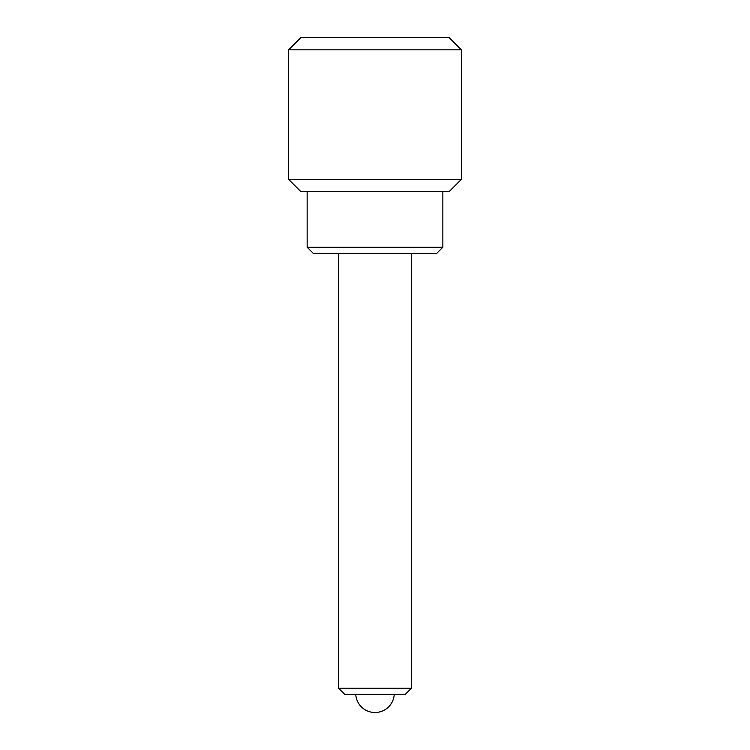 <?xml version="1.0" encoding="UTF-8"?>
<svg xmlns="http://www.w3.org/2000/svg" width="750" height="750" viewBox="0 0 750 750"><rect width="100%" height="100%" fill="white"/><g stroke="black" fill="none" stroke-linecap="round" stroke-linejoin="round"><path stroke-width="1.12" d="M442.856 247.228L307.144 247.228L313.312 253.397L436.688 253.397L442.856 247.228L442.856 191.709M461.363 179.372L288.637 179.372L300.975 191.709L449.025 191.709L461.363 179.372L461.363 49.837L288.637 49.837L300.975 37.5L449.025 37.5L461.363 49.837M405.262 694.369L344.738 694.369L338.569 688.2L411.431 688.2L405.262 694.369M288.637 179.372L288.637 49.837M307.144 247.228L307.144 191.709M411.431 253.397L411.431 688.2M338.569 253.397L338.569 688.2M355.753 694.369A19.275 19.275 0 0 0 375 712.5A19.275 19.275 0 0 0 394.247 694.369"/></g></svg>
